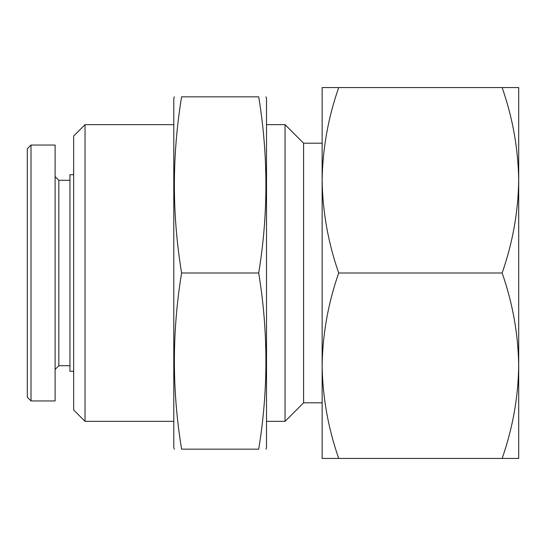 <?xml version="1.0" encoding="UTF-8"?>
<svg xmlns="http://www.w3.org/2000/svg" width="546" height="546" viewBox="0 0 546 546"><rect width="100%" height="100%" fill="white"/><g stroke="black" fill="none" stroke-linecap="round" stroke-linejoin="round"><path stroke-width="0.82" d="M338.704 273C328.126 303.276 322.604 334.179 322.14 365.718L322.14 180.282C322.618 211.793 328.139 242.704 338.704 273L502.136 273C512.714 242.724 518.236 211.821 518.7 180.282C518.222 148.771 512.701 117.861 502.136 87.565L518.7 87.565L518.7 365.718C518.222 334.207 512.701 303.296 502.136 273M322.14 365.718C322.618 397.229 328.139 428.139 338.704 458.435L322.14 458.435L322.14 365.718L322.14 402.805L303.596 402.805L303.596 143.195L285.053 124.652L266.509 124.652M338.704 87.565C328.126 117.84 322.604 148.751 322.14 180.282L322.14 87.565L502.136 87.565M303.596 402.805L285.053 421.348L285.053 124.652M173.792 421.348L85.033 421.348L85.033 124.652L173.792 124.652M85.033 421.348L73.655 409.971L73.655 136.029L85.033 124.652M73.655 371.28L69.949 371.28L69.949 174.72L73.655 174.72M69.949 365.718L58.825 365.718L58.825 180.282L55.112 176.576M55.112 400.948L55.112 145.052L31.006 145.052L31.006 400.948L55.112 400.948M31.006 400.948L27.3 397.242L27.3 148.758L31.006 145.052M518.7 458.435L502.136 458.435C512.714 428.16 518.236 397.249 518.7 365.718L518.7 458.435M338.704 458.435L502.136 458.435M266.011 449.16L266.509 447.31L266.509 98.689L266.011 96.84M258.708 96.84C268.325 155.555 268.325 214.278 258.708 273C268.325 331.722 268.325 390.445 258.708 449.16C268.311 449.16 268.311 449.16 258.708 449.16L181.593 449.16C171.99 449.16 171.99 449.16 181.593 449.16C171.976 390.445 171.976 331.722 181.593 273C171.976 214.278 171.976 155.555 181.593 96.84C171.99 96.84 171.99 96.84 181.593 96.84L258.708 96.84C268.311 96.84 268.311 96.84 258.708 96.84M174.29 449.16L173.792 447.31L173.792 98.689L174.29 96.84M181.593 273L258.708 273M322.14 143.195L303.596 143.195M285.053 421.348L266.509 421.348M69.949 180.282L58.825 180.282M58.825 365.718L55.112 369.424"/></g></svg>
